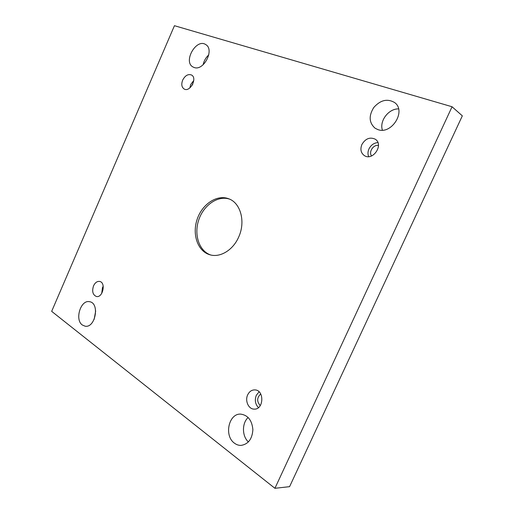 <?xml version="1.0" encoding="UTF-8"?>
<svg xmlns="http://www.w3.org/2000/svg" width="514" height="514" viewBox="0 0 514 514"><rect width="100%" height="100%" fill="white"/><g stroke="black" fill="none" stroke-linecap="round" stroke-linejoin="round"><path stroke-width="0.77" d="M274.926 488.3L452.063 106.751L174.445 25.7L51.67 311.343L274.926 488.3L289.581 486.662L462.33 115.849L452.063 106.751M182.663 80.145C185.13 75.507 188.079 73.791 191.51 74.999C197.723 78.064 190.019 92.642 184.141 88.999C181.641 87.226 181.146 84.277 182.663 80.145M93.542 285.835C95.096 282.623 97.114 281.152 99.6 281.434C106.18 282.366 102.877 298.069 96.42 296.494C92.764 294.907 91.807 291.354 93.542 285.835M247.709 394.797C249.361 391.482 251.751 389.85 254.873 389.895C264.588 390.023 263.862 409.928 254.102 409.118C248.493 409.176 244.773 400.695 247.709 394.797M361.882 144.53C365.422 138.594 369.862 136.808 375.201 139.178C384.157 144.473 372.926 161.415 364.381 155.607C360.879 153.024 360.044 149.33 361.882 144.53M377.751 129.528C391.507 135.169 406.735 110.844 394.514 102.485C387.338 98.386 380.437 100.044 373.806 107.458C368.596 115.83 369.013 122.743 375.053 128.192L377.751 129.528M234.371 443.119C236.421 444.687 238.644 445.452 241.04 445.4C248.281 444.237 252.226 438.988 252.882 429.646C252.001 420.368 247.966 415.196 240.79 414.13C228.807 413.134 223.77 435.673 234.371 443.119M194.054 67.456C203.628 71.478 214.891 49.524 205.722 44.577C196.277 38.03 182.843 61.77 192.962 66.961L194.054 67.456M82.304 324.989L85.086 326.191C95.482 328.285 100.005 302.823 89.494 301.699C80.717 299.559 74.504 319.644 82.304 324.989M238.631 237.147C232.977 250.215 219.998 257.932 209.873 254.764C197.729 251.346 191.94 234.403 197.158 219.292C202.175 204.109 217.062 194.151 228.788 198.802C240.674 202.946 245.808 221.862 238.631 237.147M95.681 310.886L94.171 319.348M208.8 54.876C205.838 57.529 203.955 60.825 203.139 64.751M248.153 417.49C241.843 423.086 241.927 436.251 248.41 441.937M398.568 108.884C388.578 108.595 379.223 121.021 382.403 130.138M192.249 85.125L192.801 84.084M193.772 80.486L190.694 84.559L189.846 87.933M103.224 286.227L102.498 287.596L101.708 293.417M260.277 405.617C256.685 401.537 256.833 397.656 260.72 393.975M259.062 391.809L256.313 395.298C254.52 400.078 255.233 404.184 258.446 407.621M371.538 155.948C368.474 151.887 373.395 144.402 378.471 145.449M377.906 142.577C373.935 142.918 370.947 145.044 368.943 148.957C367.773 151.649 367.671 154.206 368.641 156.616M210.689 254.976C199.053 251.07 193.707 234.545 198.777 219.838C203.666 205.067 217.949 195.172 229.565 199.13"/></g></svg>

